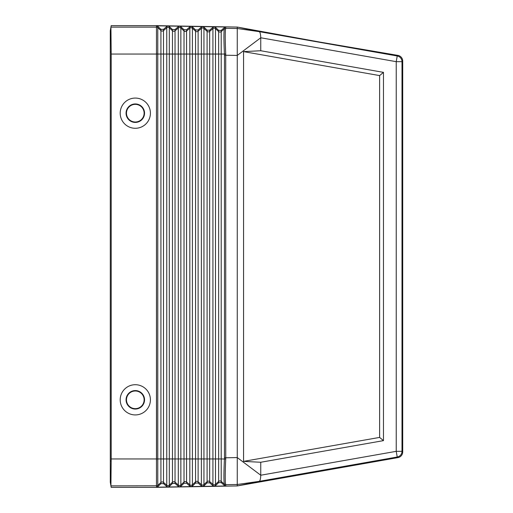 <?xml version="1.0" encoding="UTF-8"?>
<svg xmlns="http://www.w3.org/2000/svg" width="513" height="513" viewBox="0 0 513 513"><rect width="100%" height="100%" fill="white"/><g stroke="black" fill="none" stroke-linecap="round" stroke-linejoin="round"><path stroke-width="0.77" d="M224.463 457.776L224.431 458.949C223.764 473.563 223.758 481.97 224.431 484.169L225.72 484.631C225.066 482.374 225.066 473.845 225.726 459.039L225.752 457.776L224.463 457.776L224.463 55.224L224.431 54.051L218.641 54.051L218.641 31.569L215.486 28.651L215.486 27.336L218.641 30.338L221.206 30.382L224.463 27.49L225.752 27.009L191.163 26.407L189.836 26.888L189.836 54.051L178.293 54.051L178.293 458.949L175.036 458.949L175.036 30.812L178.293 27.997L178.293 54.051L166.751 54.051L166.751 27.798L163.493 30.607L163.493 458.949L166.751 458.949L166.751 54.051L160.928 54.051L160.928 458.949L157.773 458.949L157.773 486.67L156.536 487.196L156.465 485.792L110.93 485.869L110.962 478.507L110.295 482.284L110.962 478.507M224.463 485.51L225.752 485.991L225.752 484.695L237.262 484.496L237.262 485.939L259.212 481.354L237.262 484.496L237.262 27.061L156.465 25.65L156.465 27.131L110.93 27.131L110.295 30.716L110.93 27.125L111.18 51.96L110.295 51.96L110.295 30.716L110.295 482.284L111.186 487.35L156.465 487.35L156.542 485.869A1.924 1.924 0 0 0 157.773 485.356L160.928 482.438L160.928 483.669L163.493 483.624L166.751 486.516L168.007 486.997L169.316 486.471L172.471 483.47L175.036 483.426L178.293 486.311L179.55 486.799L180.858 486.273L184.013 483.265L186.578 483.22L189.836 486.112L191.093 486.593L192.401 486.067L195.556 483.066L198.121 483.022L201.378 485.914L202.635 486.395L203.943 485.869L207.098 482.861L209.663 482.816L212.921 485.708L214.178 486.189L215.486 485.664L218.641 482.662L221.206 482.618L224.463 485.51L224.463 484.227L225.72 484.631M156.542 27.131L156.542 27.131A1.924 1.924 -0 0 1 157.773 27.644L157.773 26.33L156.536 25.804L156.542 27.131M191.093 26.407L156.536 25.804M224.463 55.224L237.262 55.423L260.745 37.776L260.745 50.742L383.467 72.365L383.467 440.635L379.62 437.409L243.56 461.379L260.745 462.258L260.745 475.224L237.262 457.577L225.752 457.776L225.726 53.961C225.066 39.155 225.066 30.626 225.72 28.369L225.752 27.009M215.486 27.336L214.248 26.811M225.726 53.961L224.431 54.051C223.764 39.437 223.758 31.03 224.431 28.831L221.206 31.614A1.924 1.924 -0 0 1 218.641 31.569L218.641 30.338M135.304 408.649A8.83 8.83 0 0 1 126.474 399.819A8.83 8.83 0 0 1 135.304 390.989A8.83 8.83 0 0 1 144.134 399.819A8.83 8.83 0 0 1 135.304 408.649M202.635 26.605L201.378 27.086L198.121 29.978L195.556 29.934L192.401 26.933L191.163 26.407M221.206 30.382L221.206 458.949L218.641 458.949L218.641 54.051L201.378 54.051L201.378 28.401A1.924 1.924 -0 0 1 203.943 28.446L203.943 27.131L202.706 26.612M214.178 26.811L212.921 27.292L209.663 30.184L207.098 30.139L203.943 27.131M157.773 26.33L160.928 29.331L163.493 29.376L166.751 26.484L168.007 26.003M166.751 26.484L166.751 27.798A1.924 1.924 -0 0 1 169.316 27.843L169.316 26.529L168.078 26.003M169.316 26.529L172.471 29.53L175.036 29.574L178.293 26.689L179.55 26.201M178.293 26.689L178.293 27.997A1.924 1.924 -0 0 1 180.858 28.042L180.858 26.727L179.621 26.208M156.465 25.65L111.186 25.65L110.93 27.125M156.465 27.208L156.465 54.051L111.193 54.051L111.193 458.949L156.529 458.949C156.51 461.411 156.491 461.418 156.465 458.949L156.465 54.051C156.491 51.582 156.51 51.589 156.529 54.051L157.773 54.051L157.773 27.644L160.928 30.562L160.928 29.331M111.193 54.051L111.18 51.96M135.304 98.073A15.108 15.108 0 0 0 120.196 113.181A15.108 15.108 0 0 0 135.304 128.288A15.108 15.108 0 0 0 150.412 113.181A15.108 15.108 0 0 0 135.304 98.073M135.304 414.927A15.108 15.108 0 0 1 120.196 399.819A15.108 15.108 0 0 1 135.304 384.712A15.108 15.108 0 0 1 150.412 399.819A15.108 15.108 0 0 1 135.304 414.927M135.304 103.947A9.234 9.234 0 0 0 126.07 113.181A9.234 9.234 0 0 0 135.304 122.415A9.234 9.234 0 0 0 144.538 113.181A9.234 9.234 0 0 0 135.304 103.947M135.304 104.351A8.83 8.83 0 0 0 126.474 113.181A8.83 8.83 0 0 0 135.304 122.011A8.83 8.83 0 0 0 144.134 113.181A8.83 8.83 0 0 0 135.304 104.351M163.493 29.376L163.493 30.607A1.924 1.924 -0 0 1 160.928 30.562L160.928 54.051L157.773 54.051L157.773 458.949L156.529 458.949L156.465 54.051M110.295 30.716L110.962 34.493L110.295 30.716M180.858 26.727L184.013 29.735L186.578 29.78L189.836 26.888M225.72 28.369L224.431 28.831L225.752 28.305L237.262 28.504L259.212 31.646L237.551 27.112L319.631 42.047L397.934 55.391A5.771 5.771 140 0 1 402.705 61.073L402.705 451.927A5.771 5.771 -140 0 1 397.934 457.609L237.551 485.888M243.56 461.379L243.56 51.621L260.745 50.742M402.705 61.073L402 61.669L396.228 61.669L260.745 37.776C260.649 34.198 260.142 32.152 259.212 31.646L397.229 55.981L397.934 55.391M260.745 462.258L383.467 440.635M379.62 437.409L379.62 75.591L243.56 51.621M383.467 72.365L379.62 75.591M111.193 458.949L110.93 485.869L110.295 482.284L110.295 461.04L111.18 461.04M168.007 486.997L156.536 487.196M225.752 485.991L214.248 486.189M402.705 451.927L402 451.331L396.228 451.331L396.228 61.669L397.229 55.981A5.771 5.771 -130 0 1 402 61.669L402 451.331A5.771 5.771 130 0 1 397.229 457.019L259.212 481.354C260.142 480.848 260.649 478.802 260.745 475.224L396.228 451.331L397.229 457.019L397.934 457.609M135.304 409.053A9.234 9.234 0 0 1 126.07 399.819A9.234 9.234 0 0 1 135.304 390.585A9.234 9.234 0 0 1 144.538 399.819A9.234 9.234 0 0 1 135.304 409.053M214.178 486.189L202.706 486.388M157.773 486.67L160.928 483.669M156.465 487.35L237.262 485.939M179.55 486.799L168.078 486.997M202.635 486.395L191.163 486.593M191.093 486.593L179.621 486.792M212.921 27.292L212.921 28.606A1.924 1.924 -0 0 1 215.486 28.651L215.486 458.949L212.921 458.949L212.921 28.606L209.663 31.415L209.663 458.949L203.943 458.949L203.943 485.869M209.663 30.184L209.663 31.415A1.924 1.924 -0 0 1 207.098 31.37L207.098 482.861M225.726 459.039L221.206 458.949L221.206 482.618M207.098 30.139L207.098 31.37L203.943 28.446L203.943 458.949L201.378 458.949L201.378 54.051L198.121 54.051L198.121 31.216L201.378 28.401L201.378 27.086M224.463 484.227L221.206 481.386A1.924 1.924 0 0 0 218.641 481.431L218.641 458.949L215.486 458.949L215.486 484.349A1.924 1.924 0 0 1 212.921 484.394L212.921 458.949L209.663 458.949L209.663 481.585A1.924 1.924 0 0 0 207.098 481.63L203.943 484.554A1.924 1.924 0 0 1 201.378 484.599L201.378 458.949L198.121 458.949L198.121 54.051L189.836 54.051L189.836 458.949L186.578 458.949L186.578 31.011L189.836 28.202A1.924 1.924 -0 0 1 192.401 28.247L192.401 26.933M201.378 485.914L201.378 484.599L198.121 481.784L198.121 458.949L195.556 458.949L195.556 31.171A1.924 1.924 -0 0 0 198.121 31.216L198.121 29.978M198.121 483.022L198.121 481.784A1.924 1.924 0 0 0 195.556 481.829L195.556 458.949L192.401 458.949L192.401 484.753A1.924 1.924 0 0 1 189.836 484.798L189.836 458.949L192.401 458.949L192.401 28.247L195.556 31.171L195.556 29.934M175.036 29.574L175.036 30.812A1.924 1.924 -0 0 1 172.471 30.767L169.316 27.843L169.316 486.471M189.836 486.112L189.836 484.798L186.578 481.989L186.578 458.949L184.013 458.949L184.013 30.966L180.858 28.042L180.858 458.949L178.293 458.949L178.293 485.003L175.036 482.188L175.036 458.949L172.471 458.949L172.471 29.53M212.921 485.708L212.921 484.394L209.663 481.585L209.663 482.816M175.036 483.426L175.036 482.188A1.924 1.924 0 0 0 172.471 482.233L172.471 458.949L166.751 458.949L166.751 485.202L163.493 482.393L163.493 458.949L160.928 458.949L160.928 482.438A1.924 1.924 0 0 1 163.493 482.393L163.493 483.624M166.751 486.516L166.751 485.202A1.924 1.924 0 0 0 169.316 485.157L172.471 482.233L172.471 483.47M186.578 29.78L186.578 31.011A1.924 1.924 -0 0 1 184.013 30.966L184.013 29.735M224.463 27.49L224.463 28.773M218.641 482.662L218.641 481.431L215.486 484.349L215.486 485.664M178.293 486.311L178.293 485.003A1.924 1.924 0 0 0 180.858 484.958L180.858 486.273M156.465 458.949L156.465 485.792M186.578 483.22L186.578 481.989A1.924 1.924 0 0 0 184.013 482.034L180.858 484.958L180.858 458.949L184.013 458.949L184.013 483.265M192.401 486.067L192.401 484.753L195.556 481.829L195.556 483.066"/></g></svg>
